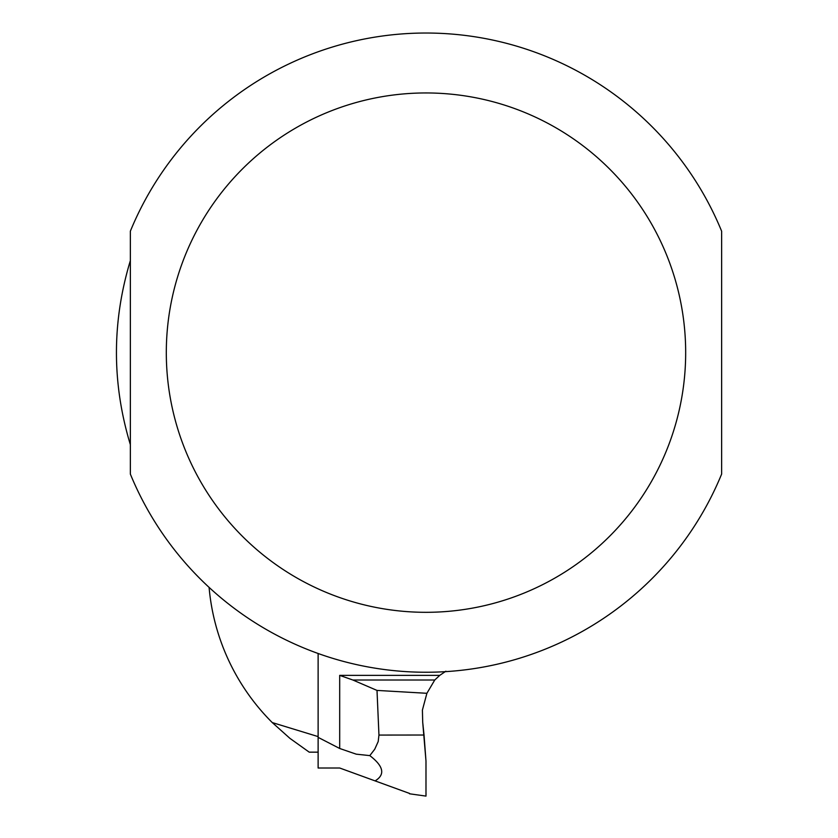 <?xml version="1.0" encoding="UTF-8"?>
<svg xmlns="http://www.w3.org/2000/svg" width="838" height="838" viewBox="0 0 838 838"><rect width="100%" height="100%" fill="white"/><g stroke="black" fill="none" stroke-linecap="round" stroke-linejoin="round"><path stroke-width="1.26" d="M378.954 735.073L377.006 690.418L352.85 680.006L434.754 680.006L426.898 693.298L422.404 710.079L422.708 722.262L425.987 761.051L424.038 735.02L378.954 735.073L378.2 741.546L374.743 749.214L369.809 755.614C383.668 766.236 385.428 774.658 375.089 780.89L409.593 793.45L375.078 780.88M425.987 761.051L425.987 796.1L409.51 793.785M424.038 735.02L422.719 722.335M331.062 768.006L318.126 768.006L339.694 768.006L318.126 768.006L318.126 737.377L339.694 748.481L356.234 754.169L369.809 755.614M375.089 780.89L339.694 768.006M318.126 653.493L318.126 737.377M339.694 748.481L339.694 675.365L352.85 680.006M445.889 671.207L439.751 675.365L434.754 680.006M426.898 693.298L377.006 690.418M209.091 587.386A217.733 217.733 0 0 0 272.266 722.576L318.126 736.602M721.633 231.194L721.633 474.078A319.613 319.613 0 0 1 130.351 474.078L130.351 231.194A319.613 319.613 0 0 1 721.633 231.194A319.613 319.613 0 0 0 130.351 231.194M130.351 260.639C111.81 321.97 111.81 383.301 130.351 444.632L130.351 260.639M318.126 752.157L309.222 752.157L289.938 738.372L272.266 722.576M339.694 675.365L439.751 675.365M685.673 352.641A259.686 259.686 0 0 0 296.149 127.743A259.686 259.686 0 0 0 296.149 577.529A259.686 259.686 0 0 0 685.673 352.641M426.06 794.277L425.987 793.628"/></g></svg>
